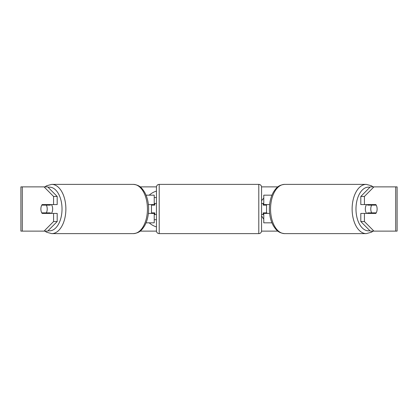 <?xml version="1.0" encoding="UTF-8"?>
<svg xmlns="http://www.w3.org/2000/svg" width="418" height="418" viewBox="0 0 418 418"><rect width="100%" height="100%" fill="white"/><g stroke="black" fill="none" stroke-linecap="round" stroke-linejoin="round"><path stroke-width="0.63" d="M154.232 205.128L154.232 204.574L148.385 204.574M154.232 204.574L154.232 195.169L146.054 195.169M146.054 222.831L154.232 222.831L154.232 212.872M151.462 213.426L151.462 204.574M148.385 213.426L154.232 213.426M271.946 195.169L263.768 195.169L263.768 204.574L269.615 204.574M271.946 222.831L263.768 222.831L263.768 212.872M266.538 213.426L266.538 212.872L263.215 212.872L263.215 214.533L261.558 214.533M266.538 212.872L266.538 204.574M263.768 205.128L263.768 204.574M269.615 213.426L263.768 213.426M366.607 213.426A5.533 3.172 -90 0 1 365.337 209A5.533 3.172 -90 0 1 366.607 204.574M370.776 209A5.533 3.172 -90 0 1 371.686 205.128L376.216 205.128A5.533 3.172 -90 0 1 377.125 209A5.533 3.172 -90 0 1 376.216 212.872L371.686 212.872A5.533 3.172 -90 0 1 370.776 209M367.965 204.574A5.533 3.172 -90 0 0 367.605 205.128L371.686 205.128M371.774 204.574A5.533 3.172 -90 0 1 372.135 205.128M372.135 212.872A5.533 3.172 -90 0 1 371.774 213.426M367.965 213.426A5.533 3.172 -90 0 1 367.605 212.872L371.686 212.872M156.442 191.11A18.658 18.658 0 0 0 149.226 195.169M149.226 222.831A18.658 18.658 0 0 0 156.442 226.89M57.193 196.455L57.193 204.574L42.145 204.574A5.533 3.172 -90 0 0 40.875 209A5.533 3.172 -90 0 0 42.145 213.426L57.193 213.426L57.193 221.545L47.678 231.128L20.9 231.128L20.9 186.872L47.678 186.872L57.193 196.455L53.572 196.455L44.052 186.872M45.771 213.426A5.533 3.172 90 0 1 45.41 212.872M267.17 213.426L266.538 212.501M261.558 215.923L263.768 219.189M263.768 198.09L261.558 200.697M140.145 186.872L156.457 186.872M261.543 186.872L277.855 186.872M140.145 231.128L156.457 231.128M261.543 231.128L277.855 231.128M373.948 231.128L397.1 231.128L397.1 186.872L373.948 186.872L364.428 196.455L360.807 196.455L360.807 204.574L375.855 204.574A5.533 3.172 -90 0 1 375.855 213.426L364.428 213.426L364.428 221.545L373.948 231.128L370.322 231.128L360.807 221.545L360.807 213.426L364.428 213.426M364.428 204.574L364.428 196.455M360.807 221.545L364.428 221.545M372.229 213.426A5.533 3.172 90 0 0 372.59 212.872M372.59 205.128A5.533 3.172 90 0 0 372.229 204.574M360.807 196.455L370.322 186.872L373.948 186.872M53.572 204.574L53.572 196.455M45.41 205.128A5.533 3.172 90 0 1 45.771 204.574M44.052 231.128L53.572 221.545L53.572 213.426M53.572 221.545L57.193 221.545M154.232 197.526L156.442 197.526M156.442 219.701L154.232 219.701M51.393 213.426A5.533 3.172 -90 0 0 52.663 209A5.533 3.172 -90 0 0 51.393 204.574M46.314 212.872A5.533 3.172 -90 0 0 47.224 209A5.533 3.172 -90 0 0 46.314 205.128L41.784 205.128A5.533 3.172 -90 0 0 40.875 209A5.533 3.172 -90 0 0 41.784 212.872L50.395 212.872A5.533 3.172 -90 0 1 50.035 213.426M45.865 212.872A5.533 3.172 -90 0 0 46.226 213.426M46.314 205.128L50.395 205.128A5.533 3.172 -90 0 0 50.035 204.574M46.226 204.574A5.533 3.172 -90 0 0 45.865 205.128M159.211 184.38A2.764 2.764 0 0 0 156.442 187.149L156.442 230.851A2.764 2.764 0 0 0 159.211 233.62L258.789 233.62A2.764 2.764 0 0 0 261.558 230.851L261.558 187.149A2.764 2.764 0 0 0 258.789 184.38L159.211 184.38L159.211 233.62M156.442 203.467L154.785 203.467L154.785 205.128L151.462 205.128M151.462 212.872L154.785 212.872L154.785 214.533L156.442 214.533M266.538 205.128L263.215 205.128L263.215 203.467L261.558 203.467M366.246 233.62L284.674 233.62A24.62 14.123 -90 0 1 270.55 209A24.62 14.123 -90 0 1 284.674 184.38L366.246 184.38A24.62 14.123 90 0 0 352.123 209A24.62 14.123 90 0 0 366.246 233.62L371.383 232.246L373.065 231.128M369.914 230.715A21.851 12.535 -90 0 1 355.979 209A21.851 12.535 -90 0 1 369.914 187.285M395.7 231.128L395.7 186.872M22.3 231.128L22.3 186.872M133.326 184.38C139.899 185.043 141.869 188.152 144.445 191.925C147.193 196.742 148.589 202.432 148.63 209C148.589 215.568 147.193 221.258 144.445 226.075C141.869 229.848 139.899 232.957 133.326 233.62A24.62 14.123 -90 0 0 147.449 209A24.62 14.123 -90 0 0 133.326 184.38L51.754 184.38A24.62 14.123 90 0 1 65.877 209A24.62 14.123 90 0 1 51.754 233.62L46.617 232.246L44.935 231.128M48.086 230.715A21.851 12.535 -90 0 0 62.021 209A21.851 12.535 -90 0 0 48.086 187.285M258.789 233.62L258.789 184.38M366.246 184.38L371.383 185.754L373.065 186.872M284.674 184.38C278.101 185.043 276.131 188.152 273.555 191.925C270.807 196.742 269.411 202.432 269.37 209C269.411 215.568 270.807 221.258 273.555 226.075C276.131 229.848 278.101 232.957 284.674 233.62M133.326 233.62L51.754 233.62M51.754 184.38L46.617 185.754L44.935 186.872"/></g></svg>
